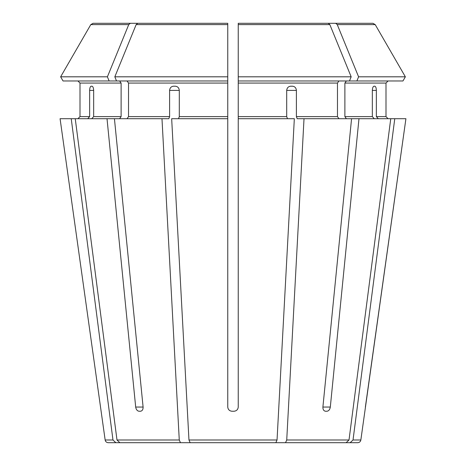 <?xml version="1.0" encoding="UTF-8"?>
<svg xmlns="http://www.w3.org/2000/svg" width="466" height="466" viewBox="0 0 466 466"><rect width="100%" height="100%" fill="white"/><g stroke="black" fill="none" stroke-linecap="round" stroke-linejoin="round"><path stroke-width="0.7" d="M208.349 442.7L119.867 442.7L218.036 442.7L190.151 442.7L188.957 439.991L171.669 118.714L227.757 118.714L227.757 407.051C228.043 409.55 229.441 410.948 231.952 411.245L234.049 411.245C236.559 410.948 237.957 409.55 238.243 407.051L238.243 23.3L238.243 80.968L349.477 80.968L351.172 76.814L238.243 76.814M190.151 442.7L285.536 442.7L286.73 439.991L304.018 118.714L297.192 118.714L296.393 116.617L296.393 90.404L286.707 90.404L286.707 116.617L238.243 116.617M91.72 118.714L93.66 116.617L93.66 90.404C93.532 87.899 92.967 86.501 91.977 86.21L91.173 86.21C90.247 86.501 89.74 87.899 89.647 90.404L89.647 116.617L80.006 116.617L77.909 118.714L80.006 116.617L80.006 83.064L80.006 116.617M119.628 80.968L121.113 83.064L121.113 116.617L119.628 118.714M180.464 442.7L179.27 439.991L161.982 118.714L75.247 118.714L116.989 439.991L119.867 442.7M109.114 80.968L107.413 76.814L60.638 76.814L63.038 80.968L116.523 80.968L114.828 76.814A635415.756 449306.791 -90 0 1 136.154 24.611L137.761 23.3L227.757 23.3L137.761 23.3M77.909 80.968L80.006 83.064L77.909 80.968M107.413 76.814A635415.756 449306.791 -90 0 1 128.738 24.611L130.346 23.3L93.066 23.3L181.233 23.3M130.346 23.3L192.691 23.3M63.038 80.968L60.638 76.814A635415.809 635415.809 120 0 1 90.794 24.611L93.066 23.3M285.536 442.7L257.651 442.7M60.638 76.814A635415.809 635415.809 0 0 1 90.794 24.611L128.738 24.611M282.833 442.7L357.737 442.7L350.147 442.7L353.024 439.991L394.766 118.714L358.983 118.714L330.312 407.051C329.876 409.55 328.775 410.948 326.998 411.245L325.518 411.245C323.742 410.948 322.868 409.55 322.897 407.051L351.568 118.714L304.018 118.714M346.372 80.968L344.887 83.064L385.994 83.064L388.091 80.968L385.994 83.064L385.994 116.617L388.091 118.714L385.994 116.617L376.353 116.617L378.293 118.714M353.024 439.991L360.847 439.991L405.921 118.714L394.766 118.714M346.133 442.7L349.011 439.991L390.753 118.714M338.957 80.968L337.471 83.064L337.471 116.617L338.957 118.714M351.172 76.814A635415.756 449306.791 -90 0 0 329.846 24.611L328.239 23.3L238.243 23.3L238.243 25.397M275.849 442.7L277.043 439.991L294.331 118.714L238.243 118.714M349.477 80.968L402.962 80.968L405.362 76.814A635415.75 635415.75 0 0 0 375.206 24.611L372.934 23.3L284.767 23.3M372.34 90.404C372.468 87.899 373.033 86.501 374.023 86.21L374.827 86.21C375.753 86.501 376.26 87.899 376.353 90.404L372.34 90.404L372.34 116.617L344.887 116.617L346.372 118.714M376.353 90.404L376.353 116.617M344.887 83.064L344.887 116.617M374.28 118.714L372.34 116.617M351.568 118.714L358.983 118.714M372.934 23.3L273.309 23.3M402.962 80.968L405.362 76.814L358.587 76.814A635415.815 449306.831 -90 0 0 337.262 24.611L335.654 23.3M356.886 80.968L358.587 76.814M405.362 76.814A635415.75 635415.75 -120 0 0 375.206 24.611L337.262 24.611M183.167 442.7L108.263 442.7L115.853 442.7L112.976 439.991L71.234 118.714L60.079 118.714L101.116 411.245L60.079 118.714M286.707 90.404C286.98 87.899 288.285 86.501 290.609 86.21L292.549 86.21C294.85 86.501 296.131 87.899 296.393 90.404M287.505 118.714L286.707 116.617M328.239 23.3L238.243 23.3M227.757 118.714L227.757 23.3L227.757 80.968L116.523 80.968M127.043 80.968L128.529 83.064L128.529 116.617L127.043 118.714M227.757 76.814L114.828 76.814M169.607 90.404L179.294 90.404C179.02 87.899 177.715 86.501 175.391 86.21L173.451 86.21C171.15 86.501 169.869 87.899 169.607 90.404L169.607 116.617L128.529 116.617M179.294 90.404L179.294 116.617L178.495 118.714M227.757 23.3L227.757 25.397M139.002 411.245L140.482 411.245L139.002 411.245C137.225 410.948 136.124 409.55 135.688 407.051L143.103 407.051C143.132 409.55 142.258 410.948 140.482 411.245M114.432 118.714L143.103 407.051M231.952 411.245C229.447 410.954 228.049 409.556 227.757 407.051M161.982 118.714L168.809 118.714L169.607 116.617M87.707 118.714L89.647 116.617M365.373 407.051L405.921 118.714M107.017 118.714L135.688 407.051M71.234 118.714L75.247 118.714M121.113 116.617L93.66 116.617M121.113 83.064L80.006 83.064M349.011 439.991L286.73 439.991M337.471 116.617L296.393 116.617M277.043 439.991L188.957 439.991M179.27 439.991L116.989 439.991M112.976 439.991L105.153 439.991C105.502 441.652 106.539 442.554 108.263 442.7M337.471 83.064L238.243 83.064M329.846 24.611L238.243 24.611M227.757 83.064L128.529 83.064M330.312 407.051L322.897 407.051M89.647 90.404L93.66 90.404M227.757 116.617L179.294 116.617M227.757 24.611L136.154 24.611M360.847 439.991C360.498 441.652 359.461 442.554 357.737 442.7M105.153 439.991L101.11 411.245"/></g></svg>
